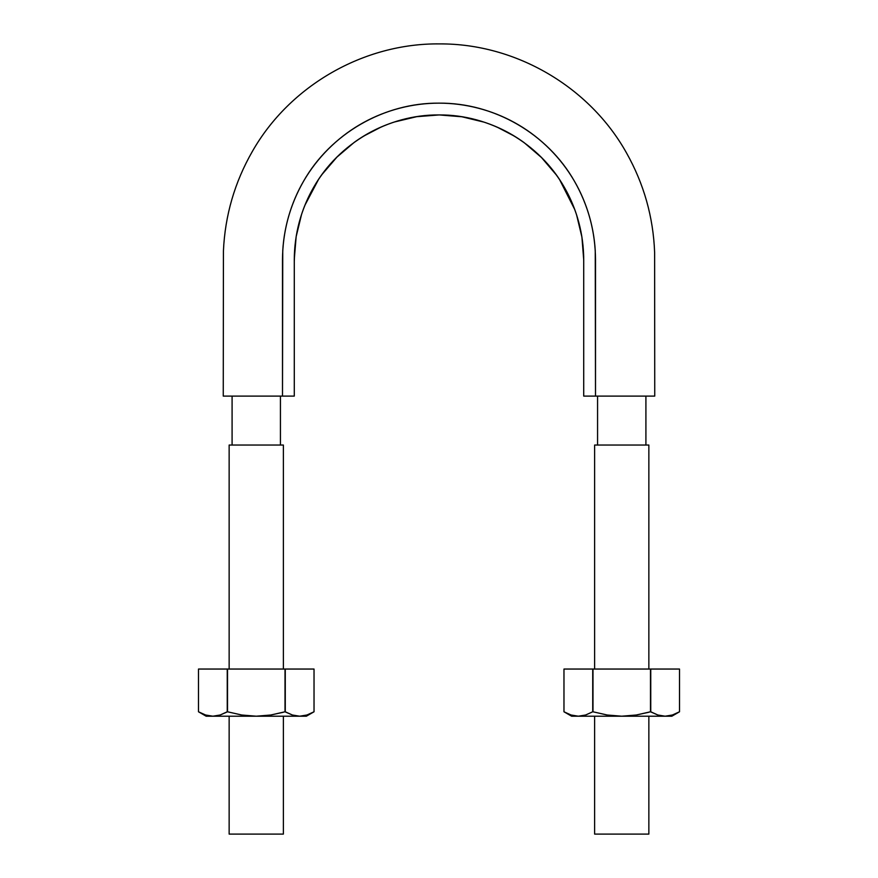 <?xml version="1.0" encoding="UTF-8"?>
<svg xmlns="http://www.w3.org/2000/svg" width="878" height="878" viewBox="0 0 878 878"><rect width="100%" height="100%" fill="white"/><g stroke="black" fill="none" stroke-linecap="round" stroke-linejoin="round"><path stroke-width="1.32" d="M624.521 396.11L654.747 396.11L654.626 252.425C653.276 216.976 643.881 183.787 626.475 152.871C589.522 86.681 515.595 43.538 439.79 43.9C363.986 42.989 289.762 85.583 252.315 151.499C234.678 182.284 225.053 215.395 223.429 250.845L223.253 396.11L272.048 396.11M280.719 396.11L294.284 396.11L294.284 259.197L296.16 236.632L301.527 214.539C306.279 199.986 313.15 186.586 322.138 174.316L336.943 157.096L354.185 142.401C366.499 133.478 379.944 126.662 394.529 121.965L416.677 116.686L439.209 114.93L461.905 116.774L483.888 122.097C498.463 126.849 511.896 133.708 524.188 142.675L541.452 157.491L556.147 174.711C565.103 187.014 571.929 200.469 576.637 215.055L581.916 237.115L583.716 259.811L583.716 396.11L595.504 396.11L595.251 250.724C594.472 237.554 592.068 224.636 588.04 211.982C583.991 199.306 578.47 187.409 571.457 176.291C564.433 165.152 556.092 155.011 546.434 145.891C536.754 136.738 526.163 128.989 514.651 122.646C503.127 116.28 490.934 111.451 478.049 108.126C465.164 104.8 452.148 103.143 439 103.143C425.852 103.143 412.836 104.8 399.951 108.126C387.066 111.451 374.873 116.28 363.349 122.646C351.837 128.989 341.246 136.738 331.566 145.891C321.908 155.011 313.567 165.152 306.543 176.291C299.53 187.409 294.009 199.306 289.959 211.982C285.932 224.636 283.528 237.554 282.749 250.724L282.496 396.11L294.284 396.11L294.284 259.647C294.437 233.855 300.902 209.732 313.666 187.288C338.667 143.147 388.263 114.491 439 114.93C489.737 114.491 539.333 143.147 564.335 187.288C577.098 209.732 583.563 233.855 583.716 259.647L583.716 396.11L654.747 396.11L595.504 396.11L595.504 259.647C595.339 231.748 588.348 205.661 574.541 181.395C547.51 133.654 493.864 102.671 439 103.143C384.136 102.671 330.49 133.654 303.459 181.395C289.652 205.661 282.661 231.748 282.496 259.647L282.496 396.11L223.253 396.11L282.496 396.11M289.959 211.982C285.932 224.636 283.528 237.554 282.749 250.724M294.284 261.424L294.81 247.431M300.836 216.701L301.33 215.154M304.907 205.254L318.418 179.639M338.656 155.417L342.211 152.103M363.437 136.222L381.326 126.926M400.05 120.297L406.744 118.596M471.354 118.618L478.038 120.33M497.189 127.156L514.596 136.244M535.613 151.938L539.487 155.549M559.659 179.749L574.706 209.447M576.736 215.362L577 216.186M583.672 255.948L583.716 261.424M597.655 396.11L600.124 396.11M606.753 396.11L620.976 396.11M280.433 445.036L280.433 396.11L280.433 445.036M645.912 445.036L645.912 396.11L645.912 445.036M648.853 445.036L594.625 445.036L648.853 445.036L648.853 669.047M648.853 712.234L636.265 715.01L621.745 716.207L671.846 716.207L665.129 716.207L657.852 715.01L650.488 711.784L650.752 669.047L592.727 669.047L650.488 669.047L650.488 711.784L651.169 712.014M648.853 716.207L648.853 834.1L594.625 834.1L648.853 834.1M283.374 445.036L229.147 445.036L283.374 445.036L283.374 669.047M283.374 712.234L270.786 715.01L256.255 716.207L306.367 716.207L299.65 716.207L292.374 715.01L285.01 711.784L285.273 669.047L227.248 669.047L285.01 669.047L285.01 711.784L285.69 712.014M283.374 716.207L283.374 834.1L229.147 834.1L283.374 834.1M306.927 715.01L314.028 711.784L314.028 669.047L314.028 711.784L306.927 715.01L299.65 716.207L306.927 715.01L299.65 716.207L292.374 715.01L299.65 716.207L256.255 716.207L241.724 715.01L227.676 711.828M205.595 715.01L212.871 716.207L256.255 716.207L212.871 716.207L220.126 715.01L227.248 711.784L227.248 669.047L227.512 711.784L220.148 715.01L227.248 711.784L220.126 715.01L212.871 716.207L206.154 716.207L212.871 716.207L205.595 715.01L198.494 711.784L198.494 669.047L227.248 669.047L198.494 669.047L198.494 711.784L205.595 715.01L198.494 711.784L198.494 669.047M285.273 711.784L285.273 669.047L314.028 669.047L285.273 669.047L285.273 711.784L292.374 715.01L299.65 716.207M227.512 711.784L227.512 669.047L227.512 711.784L241.724 715.01L256.255 716.207L270.786 715.01L285.01 711.784M672.405 715.01L679.506 711.784L679.506 669.047L679.506 711.784L672.405 715.01L665.129 716.207L672.405 715.01L665.129 716.207L657.852 715.01L665.129 716.207L621.745 716.207L607.203 715.01L593.155 711.828M571.073 715.01L578.35 716.207L621.745 716.207L578.35 716.207L585.604 715.01L592.727 711.784L585.626 715.01L592.727 711.784L585.626 715.01L578.35 716.207L571.633 716.207L578.35 716.207L571.073 715.01L563.972 711.784L563.972 669.047L592.727 669.047L563.972 669.047L563.972 711.784L571.073 715.01L563.972 711.784L563.972 669.047M650.752 711.784L650.752 669.047L679.506 669.047L650.752 669.047L650.752 711.784L657.852 715.01L665.129 716.207M592.727 711.784L592.727 669.047L592.727 711.784M592.99 711.784L592.99 669.047L592.99 711.784L607.203 715.01L621.745 716.207L636.265 715.01L650.488 711.784M232.088 396.11L232.088 445.036M597.567 396.11L597.567 445.036M594.625 445.036L594.625 669.047M594.625 716.207L594.625 834.1M229.147 445.036L229.147 669.047M229.147 716.207L229.147 834.1M314.028 669.047L314.028 711.784L306.367 716.207M206.154 716.207L198.494 711.784M679.506 669.047L679.506 711.784L671.846 716.207M571.633 716.207L563.972 711.784"/></g></svg>
